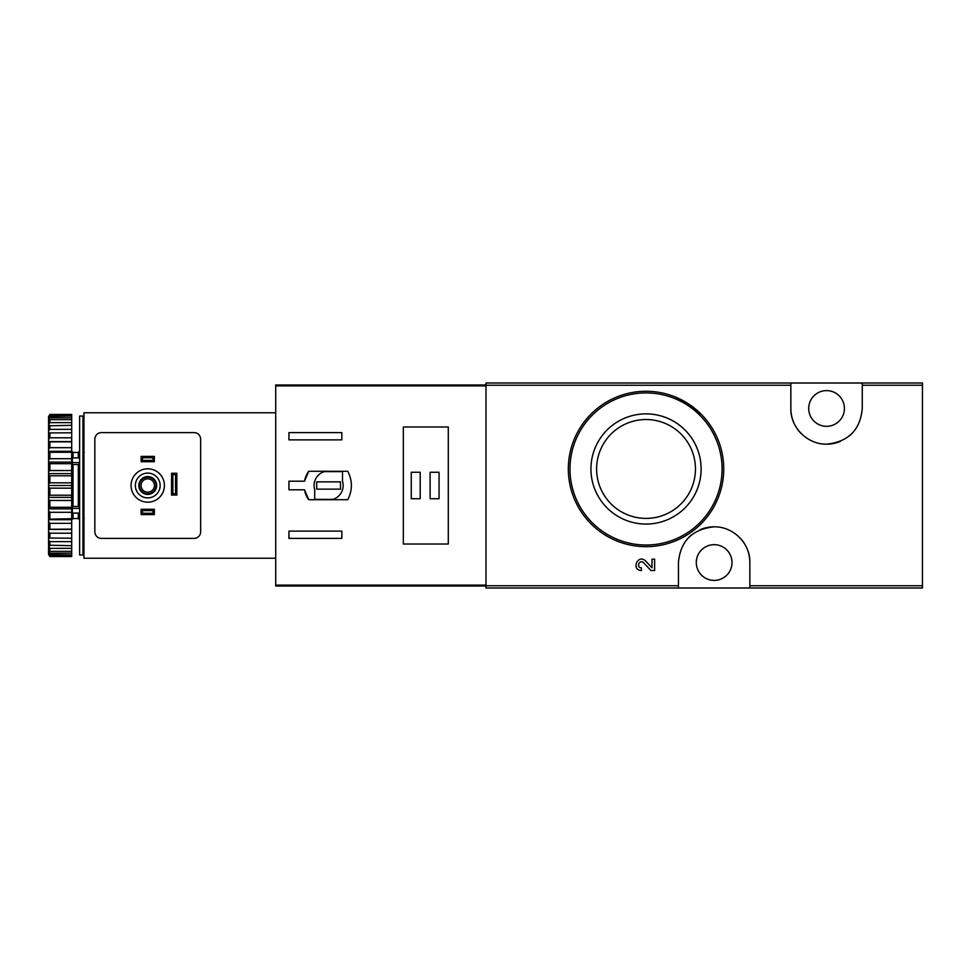 <?xml version="1.0" encoding="UTF-8"?>
<svg xmlns="http://www.w3.org/2000/svg" width="971" height="971" viewBox="0 0 971 971"><rect width="100%" height="100%" fill="white"/><g stroke="black" fill="none" stroke-linecap="round" stroke-linejoin="round"><path stroke-width="1.46" d="M749.855 588.001L922.45 588.001L922.45 382.999L485.998 382.999L485.998 588.001L749.855 588.001L749.855 562.537C750.474 543.833 733.481 526.476 714.183 526.828C692.299 529.122 680.392 541.029 678.438 562.537L678.438 588.001M651.99 567.744L645.533 560.959L651.99 567.744L651.99 559.199L654.624 559.199L654.624 570.511L650.983 570.511L643.615 562.779C639.513 558.811 635.75 567.695 641.43 567.865L641.43 570.511C630.774 570.183 637.826 553.531 645.533 560.959M700.928 413.974L675.901 397.236M790.855 382.999L790.855 408.463C790.236 427.167 807.229 444.524 826.527 444.172C848.399 441.878 860.318 429.971 862.272 408.463L862.272 382.999M654.624 570.511L650.983 570.511M646.031 413.877A55.092 55.092 0 0 1 693.743 496.509A55.092 55.092 0 0 1 598.318 496.509A55.092 55.092 0 0 1 646.031 413.877M646.031 391.264A77.704 77.704 0 0 1 713.321 507.821A77.704 77.704 0 0 1 578.74 507.821A77.704 77.704 0 0 1 646.031 391.264A77.704 77.704 0 0 1 713.321 507.821A77.704 77.704 0 0 1 578.74 507.821A77.704 77.704 0 0 1 646.031 391.264M646.031 419.533A49.436 49.436 0 0 1 688.84 493.681A49.436 49.436 0 0 1 603.222 493.681A49.436 49.436 0 0 1 646.031 419.533M749.855 562.537A35.709 35.709 0 0 0 747.209 549.064M745.133 544.792A35.709 35.709 0 0 0 739.562 537.461M714.183 526.828A35.709 35.709 0 0 0 700.382 529.583M691.194 535.179A35.709 35.709 0 0 0 688.742 537.436M714.146 544.682A17.854 17.854 0 0 1 729.609 571.47A17.854 17.854 0 0 1 698.683 571.47A17.854 17.854 0 0 1 714.146 544.682M790.855 408.463A35.709 35.709 0 0 0 793.489 421.936M795.577 426.208A35.709 35.709 0 0 0 801.136 433.539M826.527 444.172A35.709 35.709 0 0 0 840.328 441.417M849.504 435.821A35.709 35.709 0 0 0 851.955 433.564M826.564 390.609A17.854 17.854 0 0 1 842.027 417.384A17.854 17.854 0 0 1 811.101 417.384A17.854 17.854 0 0 1 826.564 390.609M304.518 481.203L288.933 481.203L288.933 489.797L304.518 489.797L308.693 499.713L347.764 499.713C352.582 490.234 352.582 480.766 347.764 471.287L308.693 471.287L304.518 481.203A24.469 24.469 0 0 1 308.693 471.287M485.998 384.989L275.703 384.989L275.703 586.011L485.998 586.011M288.933 439.875L288.933 432.593L341.828 432.593L341.828 439.875L288.933 439.875M341.828 538.407L288.933 538.407L288.933 531.125L341.828 531.125L341.828 538.407M403.329 426.973L403.329 544.027L448.299 544.027L448.299 426.973L403.329 426.973M304.518 489.797A24.469 24.469 0 0 0 308.693 499.713M342.496 471.615L324.278 471.615A14.553 14.553 0 0 0 314.725 489.833L314.725 499.385L332.944 499.385A14.553 14.553 0 0 0 342.496 481.167L342.496 471.615M340.505 481.859L316.704 481.859L316.704 489.141L340.505 489.141L340.505 481.859M439.05 472.27L430.117 472.27L430.117 498.73L439.05 498.73L439.05 472.27M420.2 472.27L411.267 472.27L411.267 498.73L420.2 498.73L420.2 472.27M141.135 509.302L154.353 509.302L153.03 510.625L153.03 513.271L154.353 514.594L141.135 514.594L142.458 513.271L142.458 510.625L141.135 509.302L141.135 514.594M153.03 513.271L142.458 513.271M153.03 510.625L142.458 510.625M154.353 509.302L154.353 514.594M141.135 456.406L154.353 456.406L153.03 457.729L153.03 460.375L154.353 461.698L141.135 461.698L142.458 460.375L142.458 457.729L141.135 456.406L141.135 461.698M153.03 460.375L142.458 460.375M153.03 457.729L142.458 457.729M154.353 456.406L154.353 461.698M275.703 412.76L83.931 412.76L83.931 558.24L275.703 558.24M101.457 538.407L194.03 538.407A6.615 6.615 0 0 0 200.645 531.792L200.645 439.208A6.615 6.615 0 0 0 194.03 432.593L101.457 432.593A6.615 6.615 0 0 0 94.842 439.208L94.842 531.792A6.615 6.615 0 0 0 101.457 538.407M176.843 495.089L176.843 473.265L175.52 474.588L175.52 493.766L176.843 495.089L171.551 495.089L172.874 493.766L175.52 493.766M175.52 474.588L172.874 474.588L171.551 473.265L171.551 495.089M172.874 474.588L172.874 493.766M176.843 473.265L171.551 473.265M135.345 485.5A12.405 12.405 0 0 1 153.94 474.758A12.405 12.405 0 0 1 153.94 496.242A12.405 12.405 0 0 1 135.345 485.5M138.817 485.5A8.933 8.933 0 0 1 152.204 477.768A8.933 8.933 0 0 1 152.204 493.232A8.933 8.933 0 0 1 138.817 485.5M131.049 485.5A16.701 16.701 0 0 1 156.088 471.044A16.701 16.701 0 0 1 156.088 499.956A16.701 16.701 0 0 1 131.049 485.5M139.472 485.5A8.266 8.266 0 0 1 151.877 478.339A8.266 8.266 0 0 1 151.877 492.661A8.266 8.266 0 0 1 139.472 485.5M141.086 485.5A6.651 6.651 0 0 1 151.075 479.735A6.651 6.651 0 0 1 151.075 491.265A6.651 6.651 0 0 1 141.086 485.5M82.936 416.061L82.936 554.939L79.634 554.939L79.634 416.061L82.936 416.061M79.634 463.64L78.311 464.575L78.311 506.425L79.634 507.36M79.634 513.089L72.352 513.089L72.352 506.546L78.311 506.425M79.634 462.584L72.352 462.584L72.352 464.454L78.311 464.575M48.55 416.571L49.873 414.459L71.696 414.459L71.696 415.078L49.873 415.078L48.55 416.571L71.696 416.001L71.696 417.833L49.873 417.833L48.55 419.484L48.55 420.419L49.873 419.654L71.696 419.654L71.696 422.652L49.873 422.652L48.55 424.4L48.55 425.784L71.696 425.31L71.696 429.364L49.873 429.364L48.55 431.185L48.55 432.945L71.696 432.787L71.696 437.8L49.873 437.8L48.55 439.608L48.55 441.72L49.873 441.878L71.696 441.878L71.696 447.68L49.873 447.68L48.55 449.427L48.55 451.818L49.873 452.28L71.696 452.28L71.696 458.7L49.873 458.7L48.55 460.351L48.55 462.936L49.873 463.701L71.696 463.701L71.696 470.547L49.873 470.547L48.55 472.027L48.55 474.746L49.873 475.79L71.696 475.79L71.696 482.842L49.873 482.842L48.55 484.128L48.55 486.872L49.873 488.158L71.696 488.158L71.696 495.21L49.873 495.21L48.55 496.254L48.55 498.973L49.873 500.453L71.696 500.453L71.696 507.299L49.873 507.299L48.55 508.064L48.55 510.649L49.873 512.3L71.696 512.3L71.696 518.72L48.55 519.182L48.55 521.573L49.873 523.32L71.696 523.32L71.696 529.122L48.55 529.28L48.55 531.392L49.873 533.2L71.696 533.2L71.696 538.213L48.55 538.055L48.55 539.815L49.873 541.636L71.696 541.636L71.696 545.69L48.55 545.216L49.873 548.348L71.696 548.348L71.696 551.346L49.873 551.346L48.55 550.581L48.55 551.516L49.873 553.167L71.696 553.167L71.696 554.999L48.55 554.429L49.873 555.922L71.696 555.922L71.696 556.541L49.873 556.541L48.55 554.429M49.873 414.459L49.873 415.078M49.873 416.001L49.873 417.833M49.873 419.654L49.873 422.652M49.873 425.31L49.873 429.364M49.873 432.787L49.873 437.8M49.873 441.878L49.873 447.68M49.873 452.28L49.873 458.7M49.873 463.701L49.873 470.547M49.873 475.79L49.873 482.842M49.873 488.158L49.873 495.21M49.873 500.453L49.873 507.299M49.873 512.3L49.873 518.72M49.873 523.32L49.873 529.122M49.873 533.2L49.873 538.213M49.873 541.636L49.873 545.69M49.873 548.348L49.873 551.346M49.873 553.167L49.873 554.999M49.873 555.922L49.873 556.541M48.55 417.045L48.55 419.484M48.55 420.419L48.55 424.4M48.55 425.784L48.55 431.185M48.55 432.945L48.55 439.608M48.55 441.72L48.55 449.427M48.55 451.818L48.55 460.351M48.55 462.936L48.55 472.027M48.55 474.746L48.55 484.128M48.55 486.872L48.55 496.254M48.55 498.973L48.55 508.064M48.55 510.649L48.55 519.182M48.55 521.573L48.55 529.28M48.55 531.392L48.55 538.055M48.55 539.815L48.55 545.216M48.55 546.6L48.55 550.581M48.55 551.516L48.55 553.956M84.259 518.563L82.936 519.886M73.019 513.089L73.019 518.563L71.696 519.886M71.696 416.001L71.696 415.078M71.696 419.654L71.696 417.833M71.696 425.31L71.696 422.652M71.696 432.787L71.696 429.364M71.696 441.878L71.696 437.8M71.696 452.28L71.696 447.68M71.696 463.701L71.696 458.7M71.696 475.79L71.696 470.547M71.696 488.158L71.696 482.842M71.696 500.453L71.696 495.21M71.696 512.3L71.696 507.299M71.696 523.32L71.696 518.72M71.696 533.2L71.696 529.122M71.696 541.636L71.696 538.213M71.696 548.348L71.696 545.69M71.696 553.167L71.696 551.346M71.696 555.922L71.696 554.999M48.55 529.45L71.696 529.45M48.55 519.691L71.696 519.691M48.55 508.889L71.696 508.889M48.55 497.37L71.696 497.37M48.55 485.5L71.696 485.5M48.55 473.63L71.696 473.63M48.55 462.111L71.696 462.111M48.55 451.309L71.696 451.309M48.55 441.55L71.696 441.55M72.352 462.584L72.352 457.911L79.634 457.911M79.634 508.416L72.352 508.416M83.931 511.256L82.936 511.79M82.936 506.292L83.931 506.813M82.936 507.554L83.931 508.076M790.855 385.232L485.998 385.232M678.438 585.768L485.998 585.768M922.45 585.768L749.855 585.768M922.45 385.232L862.272 385.232M646.031 392.915A76.054 76.054 0 0 1 711.889 506.996A76.054 76.054 0 0 1 580.173 506.996A76.054 76.054 0 0 1 646.031 392.915M485.998 585.125L275.703 585.125M485.998 385.875L275.703 385.875M78.311 513.089L78.311 518.563L79.634 519.886M73.019 457.911L73.019 452.437L78.311 452.437L78.311 457.911M73.019 464.575L73.019 506.425M78.311 452.437L79.634 451.114M73.019 518.563L78.311 518.563M84.259 452.437L82.936 451.114M73.019 452.437L71.696 451.114"/></g></svg>
